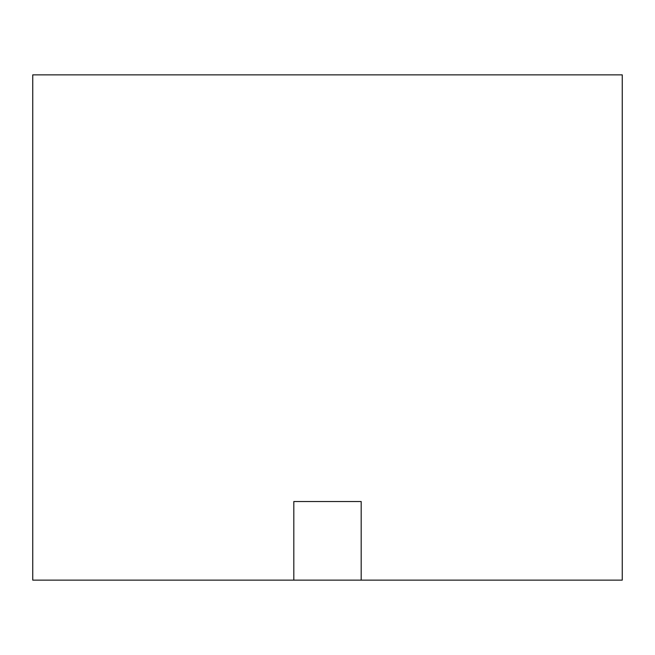 <?xml version="1.0" encoding="UTF-8"?>
<svg xmlns="http://www.w3.org/2000/svg" width="655" height="655" viewBox="0 0 655 655"><rect width="100%" height="100%" fill="white"/><g stroke="black" fill="none" stroke-linecap="round" stroke-linejoin="round"><path stroke-width="0.98" d="M293.817 580.142L32.75 580.142L32.75 74.858L622.25 74.858L622.25 580.142L293.817 580.142L293.817 501.542L361.183 501.542L361.183 580.142"/></g></svg>
